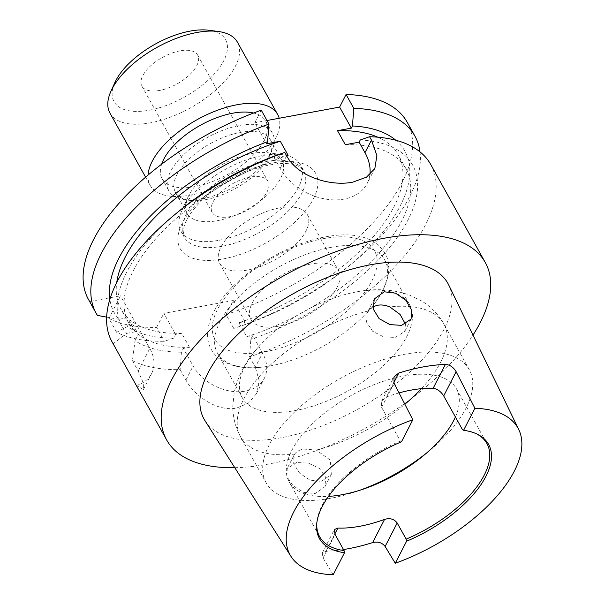 <?xml version="1.0" encoding="UTF-8"?>
<svg xmlns="http://www.w3.org/2000/svg" width="605" height="605" viewBox="0 0 605 605"><rect width="100%" height="100%" fill="white"/><g stroke="black" fill="none" stroke-linecap="round" stroke-linejoin="round"><path stroke-width="0.45" stroke-dasharray="3.02 2.27" d="M250.22 177.136A31.914 15.125 150.9 0 0 220.742 192.269A31.914 15.125 150.9 0 0 212.181 212.423A31.914 15.125 150.9 0 0 229.915 216.666A31.914 15.125 150.9 0 0 259.394 201.525A31.914 15.125 150.9 0 0 267.947 181.379A31.914 15.125 150.9 0 0 250.22 177.136M179.95 50.873A31.914 15.125 150.9 0 0 150.464 66.013A31.914 15.125 150.9 0 0 141.91 86.16A31.914 15.125 150.9 0 0 159.637 90.41A31.914 15.125 150.9 0 0 189.115 75.27A31.914 15.125 150.9 0 0 197.676 55.123A31.914 15.125 150.9 0 0 179.95 50.873M161.648 164.189A59.267 28.095 150.9 0 0 162.125 178.725A59.267 28.095 150.9 0 0 195.052 186.612A59.267 28.095 150.9 0 0 249.804 158.502A59.267 28.095 150.9 0 0 265.693 121.083A59.267 28.095 150.9 0 0 253.593 113.014M201.881 198.886A59.267 28.095 150.9 0 0 271.736 151.114A59.267 28.095 150.9 0 0 272.522 133.357A59.267 28.095 150.9 0 0 239.603 125.469A59.267 28.095 150.9 0 0 184.85 153.579A59.267 28.095 150.9 0 0 168.961 190.999A59.267 28.095 150.9 0 0 184.464 199.688A59.267 28.095 150.9 0 0 201.881 198.886M205.624 199.635A54.246 25.72 150.9 0 0 269.565 155.909A54.246 25.72 150.9 0 0 270.291 139.657A54.246 25.72 150.9 0 0 240.155 132.434A54.246 25.72 150.9 0 0 190.03 158.17A54.246 25.72 150.9 0 0 175.488 192.42A54.246 25.72 150.9 0 0 189.683 200.368A54.246 25.72 150.9 0 0 205.624 199.635M217.339 220.681A54.246 25.72 150.9 0 0 267.455 194.946A54.246 25.72 150.9 0 0 282.006 160.696A54.246 25.72 150.9 0 0 267.811 152.747A54.246 25.72 150.9 0 0 251.862 153.481A54.246 25.72 150.9 0 0 187.921 197.215A54.246 25.72 150.9 0 0 187.202 213.467A54.246 25.72 150.9 0 0 217.339 220.681M218.889 240.306A68.38 32.42 150.9 0 0 282.066 207.87A68.38 32.42 150.9 0 0 300.405 164.696A68.38 32.42 150.9 0 0 282.512 154.676A68.38 32.42 150.9 0 0 262.411 155.598A68.38 32.42 150.9 0 0 181.818 210.721A68.38 32.42 150.9 0 0 180.903 231.208A68.38 32.42 150.9 0 0 218.889 240.306M114.874 82.56A63.82 30.258 150.9 0 0 149.48 110.171A63.82 30.258 150.9 0 0 218.897 68.388A63.82 30.258 150.9 0 0 208.861 30.25M109.966 113.127A72.94 34.583 150.9 0 0 150.486 122.83A72.94 34.583 150.9 0 0 217.868 88.232A72.94 34.583 150.9 0 0 237.432 42.184M148.036 175.095A72.94 34.583 150.9 0 0 150.176 185.38A72.94 34.583 150.9 0 0 190.696 195.082A72.94 34.583 150.9 0 0 279.185 118.255M181.432 352.193A166.231 78.809 -29.1 0 1 135.036 340.638L132.419 360.633A182.347 86.447 -29.1 0 0 180.139 369.632L181.432 352.193L183.368 348.427L193.131 365.957A41.027 29.448 27.2 0 0 245.403 391.102A41.027 29.448 27.2 0 0 264.325 378.291A41.027 29.448 27.2 0 0 262.532 353.123L252.777 335.586L250.833 339.36L249.547 356.791L255.318 367.167L262.532 353.123M180.139 369.632L185.916 380.008C194.946 396.948 218.284 411.975 236.699 408.05L248.383 403.119L256.308 393.9L259.212 380.81L255.318 367.167M294.688 454.075C296.548 451.511 299.475 449.84 303.476 449.046L316.294 450.075L330.292 460.087L331.321 474.343L321.368 481.436L310.002 480.105L299.702 473.246L293.682 463.801L294.015 455.179L294.688 454.075A116.251 55.108 150.9 0 1 240.684 437.044L266.155 482.798A116.251 55.108 150.9 0 0 330.731 498.263A116.251 55.108 150.9 0 0 356.065 491.57A116.251 55.108 150.9 0 0 359.809 490.262M296.541 462.553L287.193 468.467L286.967 476.808L293.16 485.845L303.718 492.349L315.167 493.514L324.991 486.67L325.702 477.3L319.38 468.436L308.308 463.075L296.541 462.553M372.839 306.833L367.439 312.263L366.509 322.034L372.627 331.275L383.6 336.849L395.352 337.431L404.745 331.427L405.456 324.174M426.291 453.258A116.251 55.108 150.9 0 0 429.376 450.77A116.251 55.108 150.9 0 0 469.298 369.723A116.251 55.108 150.9 0 0 404.722 354.258A116.251 55.108 150.9 0 0 297.32 409.396A116.251 55.108 150.9 0 0 266.155 482.798M455.406 416.966A95.734 45.383 150.9 0 0 456.45 388.811A95.734 45.383 150.9 0 0 403.263 376.076A95.734 45.383 150.9 0 0 314.819 421.488A95.734 45.383 150.9 0 0 289.152 481.928A95.734 45.383 150.9 0 0 328.507 496.38M356.421 291.92A95.734 45.383 150.9 0 0 356.073 291.988A95.734 45.383 150.9 0 0 259.749 345.599A95.734 45.383 150.9 0 0 242.31 397.772A95.734 45.383 150.9 0 0 295.497 410.515A95.734 45.383 150.9 0 0 383.941 365.102A95.734 45.383 150.9 0 0 409.608 304.655A95.734 45.383 150.9 0 0 356.421 291.92M331.563 247.263A95.734 45.383 150.9 0 0 243.119 292.669A95.734 45.383 150.9 0 0 217.452 353.116A95.734 45.383 150.9 0 0 270.639 365.851A95.734 45.383 150.9 0 0 270.821 365.821A95.734 45.383 150.9 0 0 367.424 312.044A95.734 45.383 150.9 0 0 384.75 259.999A95.734 45.383 150.9 0 0 331.563 247.263M310.683 264.045A50.147 23.776 150.9 0 0 264.355 287.829A50.147 23.776 150.9 0 0 250.909 319.493A50.147 23.776 150.9 0 0 278.769 326.163A50.147 23.776 150.9 0 0 325.097 302.379A50.147 23.776 150.9 0 0 338.543 270.715A50.147 23.776 150.9 0 0 310.683 264.045M279.45 207.923A50.147 23.776 150.9 0 0 233.122 231.715A50.147 23.776 150.9 0 0 219.675 263.372A50.147 23.776 150.9 0 0 247.536 270.049A50.147 23.776 150.9 0 0 293.864 246.258A50.147 23.776 150.9 0 0 307.31 214.601A50.147 23.776 150.9 0 0 279.45 207.923M204.951 420.611A139.536 66.149 150.9 0 0 281.559 437.642A139.536 66.149 150.9 0 0 409.199 372.627A139.536 66.149 150.9 0 0 448.706 284.94M399.043 392.917A95.734 45.383 150.9 0 0 386.459 396.948L381.589 401.1L381.619 407.407L400.359 441.075A95.734 45.383 150.9 0 0 316.891 522.024A95.734 45.383 150.9 0 0 316.823 522.894M234.77 467.688A182.347 86.447 150.9 0 0 267.932 464.164A182.347 86.447 150.9 0 0 472.997 335.094M430.715 164.477A182.347 86.447 -29.1 0 1 249.547 356.791M183.368 348.427L189.471 347.293A158.646 75.209 -29.1 0 1 138.303 334.278L135.036 340.638M189.471 347.293L181.659 333.264A158.646 75.209 -29.1 0 1 130.491 320.249L138.303 334.278M181.659 333.264L175.563 334.391L173.627 338.165A166.231 78.809 -29.1 0 1 127.224 326.609L130.491 320.249M173.627 338.165L164.363 341.28A182.347 86.447 -29.1 0 1 116.644 332.289L127.224 326.609M116.644 332.289L108.915 318.404A182.347 86.447 150.9 0 0 156.635 327.396L164.363 341.28M132.419 360.633L138.197 371.009L143.279 382.98L143.43 389.484L136.412 385.498L113.18 343.753A182.347 86.447 -29.1 0 1 112.046 341.84M113.18 343.753L126.732 333.347A166.231 78.809 -29.1 0 1 179.239 210.956M360.24 139.989A166.231 78.809 -29.1 0 1 406.424 222.942A166.231 78.809 -29.1 0 1 250.833 339.36M126.732 333.347L135.414 331.744A158.646 75.209 -29.1 0 1 128.774 323.153A158.646 75.209 -29.1 0 1 288.116 155.288M275.419 155.682L274.307 157.844L286.52 155.583M345.326 144.708A158.646 75.209 -29.1 0 1 406.015 168.848A158.646 75.209 -29.1 0 1 246.681 336.713L252.777 335.586M377.785 137.191A158.646 75.209 -29.1 0 1 398.203 154.82A158.646 75.209 -29.1 0 1 238.869 322.684L246.681 336.713M135.414 331.744L127.61 317.716A158.646 75.209 -29.1 0 1 120.97 309.125A158.646 75.209 -29.1 0 1 116.75 282.482M395.783 140.239A166.231 78.809 -29.1 0 1 347.746 267.017A166.231 78.809 -29.1 0 1 243.029 325.331L244.965 321.558L238.869 322.684M127.61 317.716L118.92 319.319A166.231 78.809 -29.1 0 1 109.853 299.384M118.92 319.319L106.654 317.133M419.991 151.878A182.347 86.447 -29.1 0 1 352.314 263.258A182.347 86.447 -29.1 0 1 237.311 327.26A182.347 86.447 -29.1 0 1 233.764 328.439L237.311 327.26M108.915 318.404L120.524 295.815L89.676 301.517L97.405 315.402M88.542 299.611A182.347 86.447 150.9 0 0 89.676 301.517M261.254 110.186L254.788 122.77L266.495 143.816M267.002 120.508L254.788 122.77M233.764 328.439L226.036 314.562A182.347 86.447 150.9 0 0 407.21 122.248M226.036 314.562L233.25 300.511L163.849 313.352L175.563 334.391M156.635 327.396L163.849 313.352M476.68 433.921A95.734 45.383 150.9 0 0 475.901 433.52A95.734 45.383 150.9 0 0 462.439 429.595M343.489 549.544A131.996 62.58 -29.1 0 1 325.974 551.223L322.276 553.076L323.047 557.954L335.102 534.48M333.181 574.75L323.047 557.954M400.359 441.075L401.501 441.779M244.965 321.558L233.25 300.511M274.307 157.844L280.16 168.364A50.147 35.99 27.2 0 0 325.316 199.022A50.147 35.99 27.2 0 0 367.182 183.436A50.147 35.99 27.2 0 0 369.874 174.724M136.412 385.498A41.027 29.448 27.2 0 0 151.59 373.587A41.027 29.448 27.2 0 0 149.798 348.42L120.524 295.815M222.209 246.265A68.38 32.42 -29.1 0 1 184.222 237.168A68.38 32.42 -29.1 0 1 202.554 193.993A68.38 32.42 -29.1 0 1 265.731 161.558A68.38 32.42 -29.1 0 1 303.718 170.655A68.38 32.42 -29.1 0 1 285.386 213.83A68.38 32.42 -29.1 0 1 222.209 246.265M272.537 162.927A77.501 36.739 150.9 0 0 182.324 223.056A77.501 36.739 150.9 0 0 223.215 258.932A77.501 36.739 150.9 0 0 313.42 198.803A77.501 36.739 150.9 0 0 272.537 162.927M368.226 310.94A116.251 55.108 150.9 0 0 240.684 437.044C235.39 427.327 232.774 417.011 232.819 406.099L234.211 392.471C238.173 375.062 246.689 359.438 259.749 345.599M323.766 238.574A91.264 43.265 150.9 0 0 217.535 309.382A91.264 43.265 150.9 0 0 265.686 351.634A91.264 43.265 150.9 0 0 371.916 280.826A91.264 43.265 150.9 0 0 323.766 238.574M316.294 450.075A116.251 55.108 150.9 0 0 404.858 404.231M421.413 388.675A116.251 55.108 150.9 0 0 443.836 323.97A116.251 55.108 150.9 0 0 389.832 306.947M334.837 533.965L325.974 551.223M381.619 407.407L394.059 383.199M393.81 382.655L386.459 396.948M185.916 380.008L193.131 365.957M286.626 155.78L280.16 168.364M138.197 371.009L149.798 348.42M180.903 231.208L184.222 237.168L183.118 230.747L184.578 224.637C186.159 220.228 189.047 215.357 193.237 210.033C208.823 189.766 243.399 169.423 270.291 164.878C279.427 163.267 286.959 163.085 292.88 164.356L298.84 166.337L303.718 170.655L300.405 164.696M141.91 86.16L212.181 212.423M265.693 121.083L272.522 133.357M269.565 155.909L271.736 151.114M270.291 139.657L282.006 160.696M267.811 152.747L282.512 154.676M256.308 393.9L264.325 378.291M294.022 455.179L287.193 468.467M374.268 298.976L367.447 312.263M469.298 369.723L443.836 323.97C438.368 314.35 430.979 306.69 421.685 300.98L409.366 294.983C392.6 289.213 374.964 288.192 356.451 291.912L356.073 291.988M217.452 353.116L242.31 397.772M270.821 365.821L270.632 365.851C248.201 370.124 230.724 367.485 218.216 357.933C210.903 351.323 207.371 343.451 207.613 334.315C207.78 326.254 210.283 317.958 215.13 309.427C232.441 277.332 283.556 244.148 325.77 236.835C348.404 232.524 365.972 235.247 378.48 245.01L385.03 253.003C388.576 259.613 389.628 266.926 388.168 274.935C385.786 287.186 378.874 299.558 367.424 312.044M219.675 263.372L250.909 319.493M289.152 481.928L319.614 536.658M406.015 168.848L398.203 154.82M128.774 323.153L120.97 309.125M347.746 267.017L352.314 263.258M456.45 388.811L486.912 443.541M475.901 433.52L477.481 434.299M316.891 522.024L316.725 523.779M307.31 214.601L338.543 270.715M384.75 259.999L409.608 304.655M423.568 455.557L429.376 450.77M363.197 489.158L356.065 491.57M381.589 401.1L394.021 376.892M322.276 553.076L334.338 529.594M411.082 319.1L404.745 331.427M331.321 474.343L324.991 486.67M374.858 168.493L367.182 183.436M143.43 389.484L151.59 373.587M145.608 177.174L150.176 185.38M187.921 197.215L181.818 210.721M175.488 192.42L187.202 213.467M189.683 200.368L184.464 199.688M162.125 178.725L168.961 190.999M197.676 55.123L267.947 181.379"/><path stroke-width="0.91" d="M253.593 113.014A59.267 28.095 150.9 0 0 232.766 113.195A59.267 28.095 150.9 0 0 161.648 164.189M279.185 118.255A72.94 34.583 150.9 0 0 277.642 114.428L237.432 42.184A72.94 34.583 150.9 0 0 218.345 31.498L208.861 30.25A63.82 30.258 150.9 0 0 190.099 31.112A63.82 30.258 150.9 0 0 114.874 82.56L110.934 91.279A72.94 34.583 150.9 0 0 109.966 113.127L145.608 177.174M218.345 31.498A72.94 34.583 150.9 0 0 196.905 32.481A72.94 34.583 150.9 0 0 110.934 91.279M277.642 114.428A72.94 34.583 150.9 0 0 237.122 104.725A72.94 34.583 150.9 0 0 148.036 175.095M405.456 324.174L400.064 314.426L389.832 306.947C385.536 305.117 381.369 304.565 377.331 305.298L372.839 306.833M401.561 325.361L389.87 324.598L379.093 318.608L373.202 308.958L374.268 298.976L384.266 291.791L395.609 293.175L405.804 300.231L411.627 310.032L411.082 319.1L401.561 325.361M328.507 496.38A95.734 45.383 150.9 0 0 342.332 494.671A95.734 45.383 150.9 0 0 363.197 489.158A95.734 45.383 150.9 0 0 423.568 455.557A95.734 45.383 150.9 0 0 455.406 416.966M372.627 542.594L384.53 519.423A95.734 45.383 150.9 0 1 359.914 526.252A95.734 45.383 150.9 0 1 337.877 528.052L334.338 529.602L335.102 534.48L344.086 550.611L344.502 552.72L333.181 574.75A130.4 61.823 150.9 0 1 290.952 556.358A130.4 61.823 150.9 0 1 412.822 419.741L394.059 383.199L394.021 376.892L398.74 373.058A133.138 63.117 -29.1 0 1 422.986 366.955A133.138 63.117 -29.1 0 1 445.393 364.429C449.833 364.747 453.417 367.174 456.132 371.712L474.902 408.262A130.4 61.823 150.9 0 1 518.75 429.565A130.4 61.823 150.9 0 1 395.262 563.27L385.12 546.466C382.073 542.594 377.906 541.301 372.627 542.594A131.996 62.58 -29.1 0 1 348.374 548.712A131.996 62.58 -29.1 0 1 343.489 549.544M518.75 429.565L448.706 284.94A139.536 66.149 150.9 0 0 370.358 264.793A139.536 66.149 150.9 0 0 240.193 332.153A139.536 66.149 150.9 0 0 204.951 420.611L290.952 556.358M316.823 522.894A95.734 45.383 150.9 0 0 319.614 536.658A95.734 45.383 150.9 0 0 344.086 550.611M456.132 371.712L443.699 395.927C440.871 391.458 437.339 388.924 433.12 388.319A95.734 45.383 150.9 0 0 411.082 390.119A95.734 45.383 150.9 0 0 399.043 392.917M166.625 439.903L112.046 341.84A182.347 86.447 -29.1 0 1 174.671 214.715A182.347 86.447 -29.1 0 1 284.758 152.415L286.626 155.78C297.652 176.713 330.292 186.665 352.753 182.158L366.517 177.167L374.858 168.493L376.87 155.493L371.455 140.088L369.587 136.722A182.347 86.447 -29.1 0 1 430.715 164.477L485.293 262.532A182.347 86.447 150.9 0 0 383.986 238.272A182.347 86.447 150.9 0 0 215.524 324.764A182.347 86.447 150.9 0 0 166.625 439.903A182.347 86.447 150.9 0 0 234.77 467.688M472.997 335.094A182.347 86.447 150.9 0 0 485.293 262.532M284.758 152.415L275.419 155.682A166.231 78.809 -29.1 0 0 179.239 210.956L174.671 214.715M353.804 108.378L346.075 94.493A182.347 86.447 150.9 0 1 407.21 122.248L414.932 136.133A182.347 86.447 -29.1 0 0 353.804 108.378L352.435 125.961L351.323 128.124L337.514 130.68L345.326 144.708L359.136 142.152L360.24 139.989L369.587 136.722M286.52 155.583L288.116 155.288L280.304 141.26L266.495 143.816L267.607 141.653L268.975 124.07A182.347 86.447 -29.1 0 0 96.271 313.496A182.347 86.447 -29.1 0 0 97.405 315.402L106.654 317.133M337.514 130.68A158.646 75.209 -29.1 0 1 377.785 137.191M116.75 282.482A158.646 75.209 -29.1 0 1 280.304 141.26M352.435 125.961A166.231 78.809 -29.1 0 1 395.783 140.239M109.853 299.384A166.231 78.809 -29.1 0 1 267.607 141.653M414.932 136.133A182.347 86.447 -29.1 0 1 419.991 151.878M268.975 124.07L261.254 110.186A182.347 86.447 150.9 0 0 88.542 299.611L96.271 313.496M346.075 94.493L339.609 107.077L267.002 120.508M443.699 395.927L462.439 429.595L463.581 430.291A96.785 45.882 150.9 0 1 477.481 434.299A96.785 45.882 150.9 0 1 481.467 483.894A96.785 45.882 150.9 0 1 406.583 541.233L406.159 539.131A95.734 45.383 150.9 0 0 486.912 443.541A95.734 45.383 150.9 0 0 476.68 433.921M384.53 519.423C389.9 517.789 394.112 518.984 397.183 522.992L406.159 539.131M474.902 408.262L463.581 430.291M395.262 563.27L406.583 541.233M412.822 419.741L401.501 441.779A96.785 45.882 150.9 0 0 316.725 523.779A96.785 45.882 150.9 0 0 344.502 552.72M359.809 490.262A116.251 55.108 150.9 0 0 426.291 453.258M369.874 174.724A50.147 35.99 27.2 0 0 364.989 152.672L359.136 142.152M351.323 128.124L339.609 107.077M404.858 404.231A116.251 55.108 150.9 0 0 421.413 388.675M397.183 522.992L385.12 546.466M337.877 528.052L334.837 533.965M398.74 373.058L393.81 382.655M433.12 388.319L445.393 364.429M371.455 140.088L364.989 152.672"/></g></svg>
